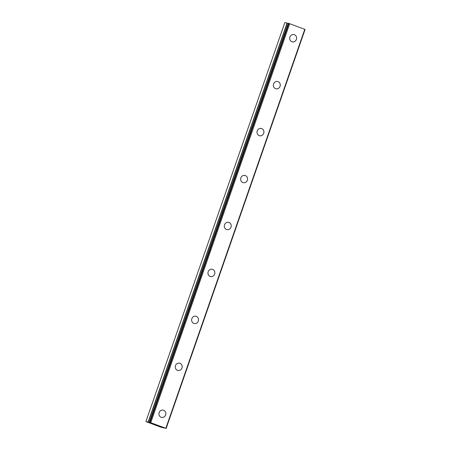 <?xml version="1.0" encoding="UTF-8"?>
<svg xmlns="http://www.w3.org/2000/svg" width="451" height="451" viewBox="0 0 451 451"><rect width="100%" height="100%" fill="white"/><g stroke="black" fill="none" stroke-linecap="round" stroke-linejoin="round"><path stroke-width="0.68" d="M163.228 427.514L164.316 428.05L160.838 427.165L145.91 421.555L150.747 422.694L165.833 428.298L163.206 427.582M163.172 410.111A3.732 3.445 -77.7 0 1 165.613 414.965A3.732 3.445 -77.7 0 1 161.588 417.406A3.732 3.445 -77.7 0 1 159.141 412.558A3.732 3.445 -77.7 0 1 163.172 410.111A3.732 3.445 -77.7 0 1 165.607 414.959A3.732 3.445 -77.7 0 1 161.582 417.406M179.515 363.168A3.732 3.445 -77.7 0 1 181.956 368.022A3.732 3.445 -77.7 0 1 177.931 370.463A3.732 3.445 -77.7 0 1 175.49 365.614A3.732 3.445 -77.7 0 1 179.521 363.173A3.732 3.445 -77.7 0 1 181.962 368.022A3.732 3.445 -77.7 0 1 177.931 370.468M195.864 316.23A3.732 3.445 -77.7 0 1 198.305 321.078A3.732 3.445 -77.7 0 1 194.274 323.525A3.732 3.445 -77.7 0 1 191.838 318.677A3.732 3.445 -77.7 0 1 195.864 316.23A3.732 3.445 -77.7 0 1 198.305 321.078A3.732 3.445 -77.7 0 1 194.28 323.525M212.212 269.286A3.732 3.445 -77.7 0 1 214.648 274.135A3.732 3.445 -77.7 0 1 210.623 276.581A3.732 3.445 -77.7 0 1 208.182 271.733A3.732 3.445 -77.7 0 1 212.212 269.286A3.732 3.445 -77.7 0 1 214.653 274.135A3.732 3.445 -77.7 0 1 210.628 276.581M228.556 222.343A3.732 3.445 -77.7 0 1 230.997 227.191A3.732 3.445 -77.7 0 1 226.971 229.638A3.732 3.445 -77.7 0 1 224.53 224.79A3.732 3.445 -77.7 0 1 228.561 222.343A3.732 3.445 -77.7 0 1 231.002 227.197A3.732 3.445 -77.7 0 1 226.971 229.638M244.904 175.405A3.732 3.445 -77.7 0 1 247.345 180.253A3.732 3.445 -77.7 0 1 243.32 182.7A3.732 3.445 -77.7 0 1 240.879 177.846A3.732 3.445 -77.7 0 1 244.904 175.405A3.732 3.445 -77.7 0 1 247.345 180.253A3.732 3.445 -77.7 0 1 243.32 182.7M261.253 128.462A3.732 3.445 -77.7 0 1 263.688 133.31A3.732 3.445 -77.7 0 1 259.663 135.757A3.732 3.445 -77.7 0 1 257.222 130.908A3.732 3.445 -77.7 0 1 261.253 128.462A3.732 3.445 -77.7 0 1 263.694 133.31A3.732 3.445 -77.7 0 1 259.669 135.757M277.596 81.518A3.732 3.445 -77.7 0 1 280.037 86.366A3.732 3.445 -77.7 0 1 276.012 88.813A3.732 3.445 -77.7 0 1 273.571 83.965A3.732 3.445 -77.7 0 1 277.602 81.518A3.732 3.445 -77.7 0 1 280.043 86.372A3.732 3.445 -77.7 0 1 276.012 88.813M293.945 34.58A3.732 3.445 -77.7 0 1 296.386 39.429A3.732 3.445 -77.7 0 1 292.361 41.875A3.732 3.445 -77.7 0 1 289.92 37.021A3.732 3.445 -77.7 0 1 293.945 34.58A3.732 3.445 -77.7 0 1 296.386 39.429A3.732 3.445 -77.7 0 1 292.361 41.87M288.245 23.413L284.857 22.55L145.91 421.555M288.296 23.3L149.343 422.305L288.29 23.3L288.916 23.435L149.969 422.44M166.143 428.45L305.09 29.445L288.916 23.435M154.541 424.459L156.029 424.943M154.118 424.363L155.11 424.667M153.943 424.306L155.172 424.757M156.818 425.27L157.534 425.502M156.531 425.27L157.298 425.434M287.078 23.035L148.125 422.04M289.694 23.689L150.747 422.694M304.786 29.292L165.833 428.298M287.264 23.091L148.317 422.097M288.172 23.39L149.225 422.395"/></g></svg>
